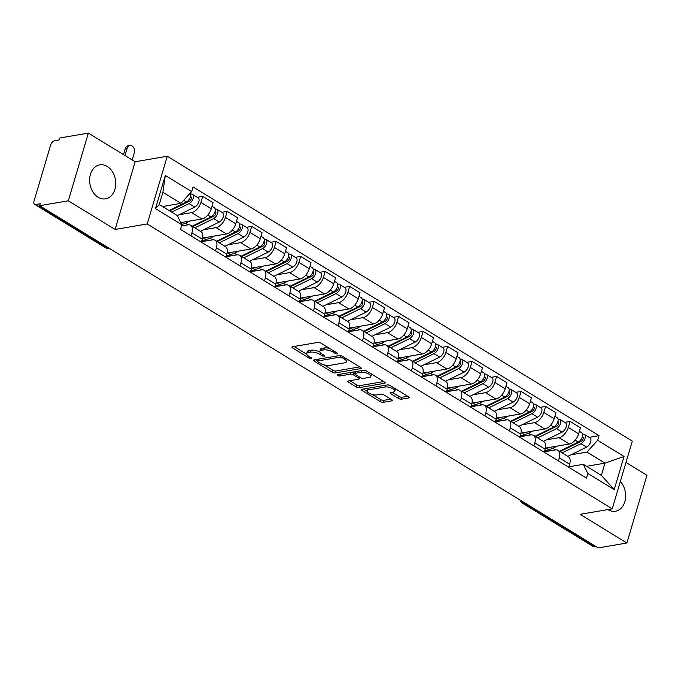 <?xml version="1.0" encoding="UTF-8"?>
<svg xmlns="http://www.w3.org/2000/svg" width="681" height="681" viewBox="0 0 681 681"><rect width="100%" height="100%" fill="white"/><g stroke="black" fill="none" stroke-linecap="round" stroke-linejoin="round"><path stroke-width="1.02" d="M337.367 353.95A1.515 0.553 -163.5 0 0 337.742 353.728A1.515 0.553 -163.5 0 0 337.274 353.124L320.904 343.096A2.171 0.792 -163.5 0 0 317.95 342.39L292.498 346.757A2.171 0.792 -163.5 0 0 291.953 347.08A2.171 0.792 -163.5 0 0 292.626 347.94L308.995 357.976A1.515 0.553 -163.5 0 0 311.064 358.461A1.515 0.553 -163.5 0 0 311.438 358.232A1.515 0.553 -163.5 0 0 310.979 357.636L308.859 356.333A6.938 2.52 -163.5 0 1 306.722 353.592A6.938 2.52 -163.5 0 1 308.45 352.537L310.57 352.171A6.938 2.52 -163.5 0 1 320.027 354.418L322.147 355.72A1.515 0.553 -163.5 0 0 324.216 356.206A1.515 0.553 -163.5 0 0 324.59 355.976A1.515 0.553 -163.5 0 0 324.122 355.38L322.011 354.077A6.938 2.52 -163.5 0 1 319.874 351.336A6.938 2.52 -163.5 0 1 321.602 350.281L323.722 349.923A6.938 2.52 -163.5 0 1 333.179 352.162L335.299 353.465A1.515 0.553 -163.5 0 0 337.367 353.95M607.92 509.567A17.238 12.922 80.3 0 0 608.031 509.635A17.238 12.922 80.3 0 0 615.505 511.218A17.238 12.922 80.3 0 0 625.379 499.326A17.238 12.922 80.3 0 0 620.331 481.493M107.232 166.453A17.238 12.922 80.3 0 0 99.758 164.862A17.238 12.922 80.3 0 0 89.637 179.077A17.238 12.922 80.3 0 0 98.115 197.243A17.238 12.922 80.3 0 0 105.589 198.835A17.238 12.922 80.3 0 0 115.71 184.628A17.238 12.922 80.3 0 0 107.232 166.453M398.538 398.47A2.171 0.792 -163.5 0 0 401.492 399.177L408.634 397.951A2.171 0.792 -163.5 0 0 409.179 397.619A2.171 0.792 -163.5 0 0 408.506 396.759L390.324 385.625A2.171 0.792 -163.5 0 0 387.37 384.918L361.917 389.285A2.171 0.792 -163.5 0 0 361.381 389.617A2.171 0.792 -163.5 0 0 362.045 390.468L380.228 401.611A2.171 0.792 -163.5 0 0 383.182 402.309L391.805 400.837A2.171 0.792 -163.5 0 0 392.35 400.505A2.171 0.792 -163.5 0 0 391.686 399.645L383.897 394.878A2.171 0.792 -163.5 0 0 380.943 394.18L376.67 394.912A5.806 2.111 -163.5 0 1 370.243 393.788A5.806 2.111 -163.5 0 1 366.982 390.741A5.806 2.111 -163.5 0 1 368.421 389.864L385.182 386.987A5.806 2.111 -163.5 0 1 391.609 388.11A5.806 2.111 -163.5 0 1 394.861 391.158A5.806 2.111 -163.5 0 1 393.422 392.035L390.63 392.52A2.171 0.792 -163.5 0 0 390.094 392.843A2.171 0.792 -163.5 0 0 390.758 393.703L398.538 398.47L399.126 396.495A2.171 0.792 -163.5 0 0 402.079 397.202L407.664 396.24M115.098 229.454L135.153 161.755L88.368 133.093L68.313 200.793L115.098 229.454L147.224 223.947L612.236 508.826L580.11 514.334L626.895 542.995L598.224 547.907L39.643 205.705L40.23 203.738L35.761 204.504L106.883 248.071A4.418 3.311 80.3 0 0 108.798 248.48L109.309 248.386M68.313 200.793L39.643 205.705M360.709 368.591A2.171 0.792 -163.5 0 0 361.253 368.259A2.171 0.792 -163.5 0 0 360.581 367.399L342.398 356.265A2.171 0.792 -163.5 0 0 339.444 355.559L313.992 359.926A2.171 0.792 -163.5 0 0 313.456 360.258A2.171 0.792 -163.5 0 0 314.12 361.109L332.302 372.252A2.171 0.792 -163.5 0 0 335.256 372.95L360.709 368.591L360.981 367.689M366.361 370.941L384.544 382.084A2.171 0.792 -163.5 0 1 385.216 382.943A2.171 0.792 -163.5 0 1 384.671 383.267L359.219 387.634A2.171 0.792 -163.5 0 1 356.265 386.936L348.485 382.16A2.171 0.792 -163.5 0 1 347.821 381.309A2.171 0.792 -163.5 0 1 348.357 380.977L358.683 379.206A2.171 0.792 -163.5 0 0 359.219 378.883A2.171 0.792 -163.5 0 0 358.555 378.023L353.388 374.856A2.171 0.792 -163.5 0 0 350.434 374.158L339.691 375.997A1.515 0.553 -163.5 0 1 338.006 375.708A1.515 0.553 -163.5 0 1 337.155 374.908A1.515 0.553 -163.5 0 1 337.529 374.678L363.407 370.243A2.171 0.792 -163.5 0 1 366.361 370.941M88.368 133.093L59.698 138.005L59.111 139.98L54.65 140.746A4.418 2.443 -58.5 0 0 50.598 145.189L34.05 201.048A4.418 2.443 -58.5 0 0 34.62 204.317A4.418 2.443 -58.5 0 0 35.761 204.504M135.153 161.755L167.279 156.238L632.291 441.118L612.236 508.826M626.895 542.995L646.95 475.295L625.975 462.442M595.841 546.443L594.343 546.698A4.418 2.443 121.5 0 1 593.202 546.52L522.089 502.953A4.418 2.443 -58.5 0 0 523.229 503.131L594.343 546.698M181.495 225.964L187.99 224.849A10.164 5.618 121.5 0 1 190.612 225.266A10.164 5.618 121.5 0 1 191.923 232.791L191.02 235.856M180.78 222.593L201.976 218.959A10.164 5.618 -58.5 0 0 211.289 208.744L200.929 202.402A10.164 5.618 121.5 0 1 191.616 212.617L179.077 214.762M200.929 202.402L202.717 196.375L197.337 197.303M201.38 242.198L202.291 239.142A10.164 5.618 -58.5 0 0 200.972 231.617L190.612 225.266M211.289 208.744L213.076 202.725L202.717 196.375M201.525 241.738L212.481 239.857A10.164 5.618 121.5 0 1 215.102 240.265A10.164 5.618 121.5 0 1 216.422 247.799L215.511 250.855M221.827 212.302L227.207 211.382L225.42 217.401A10.164 5.618 121.5 0 1 216.107 227.616L203.568 229.769M225.871 257.205L226.782 254.149A10.164 5.618 -58.5 0 0 225.462 246.616L215.102 240.265M202.563 238.061L226.467 233.966A10.164 5.618 -58.5 0 0 235.788 223.751L237.567 217.733L227.207 211.382M226.015 256.737L236.971 254.856A10.164 5.618 121.5 0 1 239.593 255.273A10.164 5.618 121.5 0 1 240.912 262.806L240.001 265.862M246.318 227.309L251.698 226.39L249.91 232.408A10.164 5.618 121.5 0 1 240.597 242.623L228.058 244.768M250.361 272.204L251.272 269.148A10.164 5.618 -58.5 0 0 249.953 261.623L239.593 255.273M227.054 253.068L250.957 248.974A10.164 5.618 -58.5 0 0 260.278 238.75L262.057 232.732L251.698 226.39M250.506 271.745L261.461 269.863A10.164 5.618 121.5 0 1 264.083 270.28A10.164 5.618 121.5 0 1 265.403 277.805L264.492 280.861M270.808 242.308L276.188 241.389L274.4 247.407A10.164 5.618 121.5 0 1 265.088 257.622L252.549 259.776M274.86 287.212L275.762 284.156A10.164 5.618 -58.5 0 0 274.443 276.622L264.083 270.28M251.544 268.076L275.447 263.973A10.164 5.618 -58.5 0 0 284.769 253.758L286.548 247.739L276.188 241.389M274.996 286.744L285.952 284.871A10.164 5.618 121.5 0 1 288.574 285.279A10.164 5.618 121.5 0 1 289.893 292.813L288.982 295.869M295.299 257.316L300.679 256.397L298.891 262.415A10.164 5.618 121.5 0 1 289.578 272.63L277.039 274.775M299.351 302.211L300.253 299.155A10.164 5.618 -58.5 0 0 298.933 291.63L288.574 285.279M276.035 283.075L299.938 278.98A10.164 5.618 -58.5 0 0 309.259 268.765L311.038 262.738L300.679 256.397M299.487 301.751L310.442 299.87A10.164 5.618 121.5 0 1 313.064 300.287A10.164 5.618 121.5 0 1 314.384 307.812L313.473 310.868M319.789 272.323L325.169 271.396L323.39 277.414A10.164 5.618 121.5 0 1 314.069 287.637L301.53 289.783M323.841 317.218L324.743 314.162A10.164 5.618 -58.5 0 0 323.424 306.629L313.064 300.287M300.525 298.082L324.428 293.979A10.164 5.618 -58.5 0 0 333.75 283.764L335.529 277.746L325.169 271.396M323.977 316.75L334.933 314.877A10.164 5.618 121.5 0 1 337.555 315.286A10.164 5.618 121.5 0 1 338.874 322.82L337.972 325.876M344.28 287.322L349.659 286.403L347.88 292.421A10.164 5.618 121.5 0 1 338.559 302.636L326.02 304.79M348.331 332.226L349.234 329.17A10.164 5.618 -58.5 0 0 347.914 321.636L337.555 315.286M325.016 313.081L348.919 308.987A10.164 5.618 -58.5 0 0 358.24 298.772L360.019 292.745L349.659 286.403M348.468 331.758L359.423 329.876A10.164 5.618 121.5 0 1 362.045 330.294A10.164 5.618 121.5 0 1 363.365 337.819L362.462 340.875M368.77 302.33L374.15 301.402L372.371 307.429A10.164 5.618 121.5 0 1 363.05 317.644L350.511 319.789M372.822 347.225L373.724 344.169A10.164 5.618 -58.5 0 0 372.405 336.635L362.045 330.294M349.506 328.089L373.409 323.986A10.164 5.618 -58.5 0 0 382.731 313.771L384.51 307.752L374.15 301.402M372.958 346.765L383.914 344.884A10.164 5.618 121.5 0 1 386.536 345.293A10.164 5.618 121.5 0 1 387.855 352.826L386.953 355.882M393.26 317.329L398.64 316.41L396.861 322.428A10.164 5.618 121.5 0 1 387.54 332.643L375.01 334.797M397.312 362.232L398.215 359.176A10.164 5.618 -58.5 0 0 396.895 351.643L386.536 345.293M373.997 343.088L397.9 338.993A10.164 5.618 -58.5 0 0 407.221 328.778L409 322.76L398.64 316.41M397.449 361.764L408.404 359.883A10.164 5.618 121.5 0 1 411.026 360.3A10.164 5.618 121.5 0 1 412.345 367.834L411.443 370.89M417.759 332.337L423.131 331.409L421.352 337.435A10.164 5.618 121.5 0 1 412.031 347.65L399.5 349.796M421.803 377.231L422.705 374.175A10.164 5.618 -58.5 0 0 421.386 366.65L411.026 360.3M398.487 358.095L422.399 353.992A10.164 5.618 -58.5 0 0 431.711 343.777L433.491 337.759L423.131 331.409M421.939 376.772L432.903 374.89A10.164 5.618 121.5 0 1 435.517 375.299A10.164 5.618 121.5 0 1 436.836 382.833L435.934 385.889M442.25 347.336L447.621 346.416L445.842 352.435A10.164 5.618 121.5 0 1 436.521 362.65L423.991 364.803M446.293 392.239L447.196 389.183A10.164 5.618 -58.5 0 0 445.885 381.649L435.517 375.299M422.978 373.103L446.889 369A10.164 5.618 -58.5 0 0 456.202 358.785L457.99 352.767L447.621 346.416M446.43 391.771L457.394 389.898A10.164 5.618 121.5 0 1 460.007 390.307A10.164 5.618 121.5 0 1 461.326 397.84L460.424 400.896M466.74 362.343L472.112 361.424L470.333 367.442A10.164 5.618 121.5 0 1 461.011 377.657L448.481 379.802M470.784 407.238L471.686 404.182A10.164 5.618 -58.5 0 0 470.375 396.657L460.007 390.307M447.477 388.102L471.38 384.007A10.164 5.618 -58.5 0 0 480.692 373.784L482.48 367.766L472.112 361.424M470.92 406.778L481.884 404.897A10.164 5.618 121.5 0 1 484.497 405.314A10.164 5.618 121.5 0 1 485.817 412.839L484.915 415.895M491.231 377.342L496.602 376.423L494.823 382.441A10.164 5.618 121.5 0 1 485.51 392.656L472.972 394.81M495.274 422.246L496.177 419.19A10.164 5.618 -58.5 0 0 494.866 411.656L484.497 405.314M471.967 403.109L495.87 399.006A10.164 5.618 -58.5 0 0 505.183 388.791L506.97 382.773L496.602 376.423M495.41 421.777L506.375 419.905A10.164 5.618 121.5 0 1 508.996 420.313A10.164 5.618 121.5 0 1 510.307 427.847L509.405 430.903M515.721 392.35L521.101 391.43L519.314 397.449A10.164 5.618 121.5 0 1 510.001 407.664L497.462 409.817M519.765 437.245L520.676 434.189A10.164 5.618 -58.5 0 0 519.356 426.664L508.996 420.313M496.458 418.108L520.361 414.014A10.164 5.618 -58.5 0 0 529.673 403.799L531.461 397.772L521.101 391.43M519.901 436.785L530.865 434.904A10.164 5.618 121.5 0 1 533.487 435.321A10.164 5.618 121.5 0 1 534.798 442.846L533.895 445.902M540.212 407.357L545.592 406.429L543.804 412.448A10.164 5.618 121.5 0 1 534.491 422.671L521.952 424.816M544.255 452.252L545.166 449.196A10.164 5.618 -58.5 0 0 543.847 441.663L533.487 435.321M520.948 433.116L544.851 429.013A10.164 5.618 -58.5 0 0 554.164 418.798L555.951 412.78L545.592 406.429M544.391 451.784L555.355 449.911A10.164 5.618 121.5 0 1 557.977 450.32A10.164 5.618 121.5 0 1 559.288 457.853L558.386 460.909M564.702 422.356L570.082 421.437L568.294 427.455A10.164 5.618 121.5 0 1 558.982 437.67L546.443 439.824M568.746 467.26L569.657 464.204A10.164 5.618 -58.5 0 0 568.337 456.67L557.977 450.32M545.438 448.115L569.342 444.021A10.164 5.618 -58.5 0 0 578.654 433.806L580.442 427.779L570.082 421.437M162.504 206.53L180.942 203.364L162.887 192.306L159.26 204.547L177.315 215.605L181.853 224.756L180.482 229.395L586.469 478.113L587.839 473.474L583.302 464.323L601.357 475.381L604.983 463.14L586.928 452.082L570.933 454.823M181.853 224.756L155.481 208.599L165.304 175.434L191.676 191.591L180.942 203.364M586.928 452.082L597.663 440.309L599.033 435.67L193.055 186.96L191.676 191.591M597.663 440.309L624.034 456.466L614.211 489.63L587.839 473.474M147.224 223.947L167.279 156.238M586.545 466.306L604.983 463.14L624.034 456.466M568.882 466.791L583.302 464.323M589.193 437.364L599.033 435.67M155.481 208.599L159.26 204.547M165.304 175.434L162.887 192.306M601.357 475.381L614.211 489.63M329.681 348.468A6.938 2.52 -163.5 0 0 324.309 347.948L323.722 349.923M319.874 351.336L320.462 349.362A6.938 2.52 -163.5 0 1 322.19 348.306L324.309 347.948M319.934 352.06A6.938 2.52 -163.5 0 0 311.157 350.204L310.57 352.171M306.722 353.592L307.31 351.617A6.938 2.52 -163.5 0 1 309.038 350.562L311.157 350.204M294.056 346.484L306.765 354.273M324.105 364.897L332.89 370.277A2.171 0.792 -163.5 0 0 335.844 370.983L359.738 366.88M315.55 359.662L317.448 360.819M342.117 357.644A1.515 0.553 -163.5 0 0 340.049 357.15L317.704 360.981A1.515 0.553 -163.5 0 0 317.329 361.211A1.515 0.553 -163.5 0 0 317.797 361.807L320.027 363.177A6.938 2.52 -163.5 0 0 329.485 365.425L344.756 362.803A6.938 2.52 -163.5 0 0 346.476 361.756A6.938 2.52 -163.5 0 0 344.348 359.006L342.117 357.644L342.509 356.325M346.476 361.756L347.063 359.781A6.938 2.52 -163.5 0 0 347.029 359.091M383.701 381.564L359.806 385.659L359.219 387.634M349.915 380.713L356.853 384.961A2.171 0.792 -163.5 0 0 359.806 385.659M354.784 373.384L353.975 372.882A2.171 0.792 -163.5 0 0 352 372.201M369.391 377.368A5.806 2.111 -163.5 0 0 370.83 376.491A5.806 2.111 -163.5 0 0 367.578 373.443A5.806 2.111 -163.5 0 0 361.143 372.32L355.244 373.333A2.171 0.792 -163.5 0 0 354.707 373.665A2.171 0.792 -163.5 0 0 355.371 374.516L360.53 377.683A2.171 0.792 -163.5 0 0 363.484 378.381L369.391 377.368M370.83 376.491L371.417 374.516A5.806 2.111 -163.5 0 0 371.409 374.039M365.901 370.694A5.806 2.111 -163.5 0 0 363.211 370.277M355.312 371.63A2.171 0.792 -163.5 0 0 355.286 371.69L354.707 373.665M392.188 392.247L399.126 396.495M394.861 391.158L395.448 389.191A5.806 2.111 -163.5 0 0 395.457 388.766M389.694 385.31A5.806 2.111 -163.5 0 0 387.251 384.944M367.987 388.247A5.806 2.111 -163.5 0 0 367.57 388.766L366.982 390.741M372.541 394.571L380.815 399.636A2.171 0.792 -163.5 0 0 383.769 400.343L390.834 399.126M363.475 389.021L366.974 391.158M123.499 154.613L125.27 148.637A5.082 3.814 -99.7 0 1 128.019 145.845L129.892 145.521A5.082 3.814 80.3 0 0 127.143 148.322L125.006 155.532M132.225 159.958L134.361 152.74A5.082 3.814 80.3 0 0 133.655 147.581A5.082 3.814 80.3 0 0 129.892 145.521M169.629 210.889L189.335 201.218A2.647 1.464 -58.5 0 0 191.216 198.937A2.647 1.464 -58.5 0 0 190.944 196.749A2.647 1.464 -58.5 0 0 190.527 196.63M171.689 212.157L189.097 203.61A5.525 3.056 -58.5 0 0 193.012 198.852A5.525 3.056 -58.5 0 0 192.442 194.306A5.525 3.056 -58.5 0 0 191.02 194.076L190.62 193.838M177.324 215.622L194.749 207.075A5.525 3.056 -58.5 0 0 198.656 202.317A5.525 3.056 -58.5 0 0 198.094 197.762L192.442 194.306M187.028 201.627L189.292 201.244M169.016 210.523L186.424 201.976A5.525 3.056 -58.5 0 0 190.118 197.771A5.525 3.056 -58.5 0 0 190.271 193.132M163.363 207.058L165.492 206.011M190.774 194.902L191.02 194.076M192.595 226.484A10.385 5.737 -58.5 0 0 194.017 225.947L213.825 216.226A2.647 1.464 -58.5 0 0 215.707 213.936A2.647 1.464 -58.5 0 0 215.434 211.757A2.647 1.464 -58.5 0 0 215.017 211.629M194.8 227.837L213.587 218.618A5.525 3.056 -58.5 0 0 217.503 213.86A5.525 3.056 -58.5 0 0 216.933 209.305A5.525 3.056 -58.5 0 0 215.511 209.084L215.111 208.837M200.452 231.293L219.239 222.074A5.525 3.056 -58.5 0 0 223.155 217.316A5.525 3.056 -58.5 0 0 222.585 212.77L216.933 209.305M211.519 216.635L213.783 216.243M181.538 224.117A13.254 7.329 -58.5 0 0 185.453 223.24L189.982 221.019M192.136 226.203L210.914 216.984A5.525 3.056 -58.5 0 0 214.83 212.225A5.525 3.056 -58.5 0 0 214.268 207.671L212.021 206.292M183.01 225.709L181.793 224.96M215.264 209.901L215.511 209.084M217.086 241.483A10.385 5.737 -58.5 0 0 218.507 240.946L238.316 231.225A2.647 1.464 -58.5 0 0 240.197 228.944A2.647 1.464 -58.5 0 0 239.925 226.756A2.647 1.464 -58.5 0 0 239.508 226.637M219.291 242.836L238.078 233.617A5.525 3.056 -58.5 0 0 241.993 228.859A5.525 3.056 -58.5 0 0 241.423 224.313A5.525 3.056 -58.5 0 0 240.001 224.083L239.601 223.845M224.943 246.301L243.73 237.082A5.525 3.056 -58.5 0 0 247.646 232.323A5.525 3.056 -58.5 0 0 247.075 227.769L241.423 224.313M236.009 231.634L238.273 231.251M203.381 237.924A13.254 7.329 -58.5 0 0 204.13 238.512A13.254 7.329 -58.5 0 0 209.944 238.248L214.472 236.026M216.626 241.202L235.405 231.983A5.525 3.056 -58.5 0 0 239.32 227.224A5.525 3.056 -58.5 0 0 238.759 222.678L236.511 221.299M207.501 240.708L206.13 239.738M206.096 239.848L201.865 240.572M239.755 224.909L240.001 224.083M241.576 256.49A10.385 5.737 -58.5 0 0 242.998 255.954L262.806 246.233A2.647 1.464 -58.5 0 0 264.688 243.951A2.647 1.464 -58.5 0 0 264.415 241.764A2.647 1.464 -58.5 0 0 263.998 241.636M243.781 257.844L262.568 248.625A5.525 3.056 -58.5 0 0 266.484 243.866A5.525 3.056 -58.5 0 0 265.913 239.312A5.525 3.056 -58.5 0 0 264.492 239.091L264.092 238.844M249.433 261.308L268.22 252.081A5.525 3.056 -58.5 0 0 272.136 247.331A5.525 3.056 -58.5 0 0 271.566 242.776L265.913 239.312M260.5 246.641L262.764 246.25M227.871 252.932A13.254 7.329 -58.5 0 0 228.62 253.519A13.254 7.329 -58.5 0 0 234.443 253.247L238.963 251.025M241.117 256.209L259.895 246.99A5.525 3.056 -58.5 0 0 263.811 242.232A5.525 3.056 -58.5 0 0 263.249 237.678L261.002 236.298M231.991 255.715L230.621 254.737M230.587 254.856L226.356 255.579M264.245 239.916L264.492 239.091M266.067 271.489A10.385 5.737 -58.5 0 0 267.488 270.961L287.297 261.232A2.647 1.464 -58.5 0 0 289.178 258.95A2.647 1.464 -58.5 0 0 288.906 256.771A2.647 1.464 -58.5 0 0 288.489 256.643M268.28 272.843L287.059 263.624A5.525 3.056 -58.5 0 0 290.974 258.865A5.525 3.056 -58.5 0 0 290.404 254.319A5.525 3.056 -58.5 0 0 288.982 254.09L288.582 253.851M273.924 276.307L292.711 267.088A5.525 3.056 -58.5 0 0 296.627 262.33A5.525 3.056 -58.5 0 0 296.056 257.784L290.404 254.319M284.99 261.649L287.254 261.257M252.362 267.931A13.254 7.329 -58.5 0 0 253.111 268.518A13.254 7.329 -58.5 0 0 258.933 268.254L263.453 266.033M265.607 271.208L284.386 261.989A5.525 3.056 -58.5 0 0 288.301 257.231A5.525 3.056 -58.5 0 0 287.74 252.685L285.492 251.306M256.482 270.715L255.111 269.744M255.077 269.855L250.846 270.587M288.735 254.915L288.982 254.09M290.557 286.497A10.385 5.737 -58.5 0 0 291.979 285.96L311.787 276.239A2.647 1.464 -58.5 0 0 313.669 273.958A2.647 1.464 -58.5 0 0 313.396 271.77A2.647 1.464 -58.5 0 0 312.979 271.642M292.77 287.85L311.549 278.631A5.525 3.056 -58.5 0 0 315.465 273.873A5.525 3.056 -58.5 0 0 314.894 269.318A5.525 3.056 -58.5 0 0 313.473 269.097L313.073 268.85M298.423 291.315L317.201 282.096A5.525 3.056 -58.5 0 0 321.117 277.337A5.525 3.056 -58.5 0 0 320.547 272.783L314.894 269.318M309.48 276.648L311.745 276.256M276.861 282.938A13.254 7.329 -58.5 0 0 277.601 283.526A13.254 7.329 -58.5 0 0 283.424 283.253L287.944 281.032M290.097 286.216L308.885 276.997A5.525 3.056 -58.5 0 0 312.792 272.238A5.525 3.056 -58.5 0 0 312.23 267.684L309.983 266.314M280.972 285.722L279.602 284.743M279.568 284.862L275.337 285.586M313.226 269.923L313.473 269.097M315.048 301.504A10.385 5.737 -58.5 0 0 316.469 300.968L336.278 291.238A2.647 1.464 -58.5 0 0 338.159 288.957A2.647 1.464 -58.5 0 0 337.887 286.778A2.647 1.464 -58.5 0 0 337.478 286.65M317.261 302.849L336.039 293.63A5.525 3.056 -58.5 0 0 339.955 288.872A5.525 3.056 -58.5 0 0 339.385 284.326A5.525 3.056 -58.5 0 0 337.963 284.105L337.563 283.858M322.913 306.314L341.692 297.095A5.525 3.056 -58.5 0 0 345.607 292.336A5.525 3.056 -58.5 0 0 345.037 287.791L339.385 284.326M333.971 291.655L336.235 291.264M301.351 297.938A13.254 7.329 -58.5 0 0 302.1 298.525A13.254 7.329 -58.5 0 0 307.914 298.261L312.434 296.039M314.588 301.215L333.375 291.996A5.525 3.056 -58.5 0 0 337.282 287.237A5.525 3.056 -58.5 0 0 336.72 282.692L334.473 281.313M305.463 300.73L304.092 299.751M304.058 299.861L299.827 300.593M337.725 284.922L337.963 284.105M339.538 316.503A10.385 5.737 -58.5 0 0 340.96 315.967L360.768 306.246A2.647 1.464 -58.5 0 0 362.65 303.964A2.647 1.464 -58.5 0 0 362.377 301.777A2.647 1.464 -58.5 0 0 361.969 301.657M341.751 317.857L360.53 308.638A5.525 3.056 -58.5 0 0 364.446 303.879A5.525 3.056 -58.5 0 0 363.884 299.325A5.525 3.056 -58.5 0 0 362.454 299.104L362.054 298.857M347.404 321.321L366.182 312.102A5.525 3.056 -58.5 0 0 370.098 307.344A5.525 3.056 -58.5 0 0 369.528 302.79L363.884 299.325M358.461 306.654L360.726 306.271M325.841 312.945A13.254 7.329 -58.5 0 0 326.591 313.532A13.254 7.329 -58.5 0 0 332.405 313.26L336.925 311.038M339.078 316.222L357.865 307.003A5.525 3.056 -58.5 0 0 361.773 302.245A5.525 3.056 -58.5 0 0 361.211 297.691L358.964 296.32M329.953 315.729L328.582 314.758M328.548 314.869L324.318 315.592M362.215 299.929L362.454 299.104M364.029 331.511A10.385 5.737 -58.5 0 0 365.459 330.975L385.267 321.253A2.647 1.464 -58.5 0 0 387.14 318.963A2.647 1.464 -58.5 0 0 386.868 316.784A2.647 1.464 -58.5 0 0 386.459 316.656M366.242 332.864L385.02 323.637A5.525 3.056 -58.5 0 0 388.936 318.887A5.525 3.056 -58.5 0 0 388.374 314.333A5.525 3.056 -58.5 0 0 386.944 314.111L386.544 313.864M371.894 336.32L390.673 327.101A5.525 3.056 -58.5 0 0 394.588 322.343A5.525 3.056 -58.5 0 0 394.027 317.797L388.374 314.333M382.952 321.662L385.216 321.27M350.332 327.944A13.254 7.329 -58.5 0 0 351.081 328.531A13.254 7.329 -58.5 0 0 356.895 328.268L361.415 326.046M363.569 331.221L382.356 322.002A5.525 3.056 -58.5 0 0 386.272 317.252A5.525 3.056 -58.5 0 0 385.701 312.698L383.454 311.319M354.443 330.736L353.073 329.757M353.039 329.876L348.808 330.6M386.706 314.928L386.944 314.111M388.519 346.51A10.385 5.737 -58.5 0 0 389.949 345.974L409.758 336.252A2.647 1.464 -58.5 0 0 411.63 333.971A2.647 1.464 -58.5 0 0 411.358 331.783A2.647 1.464 -58.5 0 0 410.949 331.664M390.732 347.863L409.511 338.644A5.525 3.056 -58.5 0 0 413.427 333.886A5.525 3.056 -58.5 0 0 412.865 329.34A5.525 3.056 -58.5 0 0 411.435 329.11L411.043 328.872M396.385 351.328L415.163 342.109A5.525 3.056 -58.5 0 0 419.079 337.35A5.525 3.056 -58.5 0 0 418.517 332.796L412.865 329.34M407.442 336.661L409.707 336.278M374.822 342.952A13.254 7.329 -58.5 0 0 375.571 343.539A13.254 7.329 -58.5 0 0 381.386 343.267L385.906 341.045M388.059 346.229L406.846 337.01A5.525 3.056 -58.5 0 0 410.762 332.251A5.525 3.056 -58.5 0 0 410.192 327.697L407.945 326.327M378.934 345.735L377.563 344.765M377.529 344.875L373.299 345.599M411.196 329.936L411.435 329.11M413.009 361.517A10.385 5.737 -58.5 0 0 414.44 360.981L434.248 351.26A2.647 1.464 -58.5 0 0 436.121 348.97A2.647 1.464 -58.5 0 0 435.849 346.791A2.647 1.464 -58.5 0 0 435.44 346.663M415.223 362.871L434.001 353.652A5.525 3.056 -58.5 0 0 437.917 348.893A5.525 3.056 -58.5 0 0 437.355 344.339A5.525 3.056 -58.5 0 0 435.925 344.118L435.534 343.871M420.875 366.327L439.654 357.108A5.525 3.056 -58.5 0 0 443.569 352.349A5.525 3.056 -58.5 0 0 443.008 347.804L437.355 344.339M431.933 351.668L434.197 351.277M399.313 357.951A13.254 7.329 -58.5 0 0 400.062 358.546A13.254 7.329 -58.5 0 0 405.876 358.274L410.405 356.052M412.55 361.236L431.337 352.017A5.525 3.056 -58.5 0 0 435.253 347.259A5.525 3.056 -58.5 0 0 434.682 342.705L432.435 341.326M403.424 360.743L402.054 359.764M402.02 359.883L397.789 360.607M435.687 344.935L435.925 344.118M437.508 376.516A10.385 5.737 -58.5 0 0 438.93 375.98L458.739 366.259A2.647 1.464 -58.5 0 0 460.611 363.977A2.647 1.464 -58.5 0 0 460.339 361.79A2.647 1.464 -58.5 0 0 459.93 361.671M439.713 377.87L458.492 368.651A5.525 3.056 -58.5 0 0 462.408 363.892A5.525 3.056 -58.5 0 0 461.846 359.347A5.525 3.056 -58.5 0 0 460.416 359.117L460.024 358.878M445.365 381.334L464.144 372.115A5.525 3.056 -58.5 0 0 468.06 367.357A5.525 3.056 -58.5 0 0 467.498 362.803L461.846 359.347M456.423 366.667L458.688 366.284M423.803 372.958A13.254 7.329 -58.5 0 0 424.552 373.546A13.254 7.329 -58.5 0 0 430.366 373.282L434.895 371.06M437.04 376.235L455.827 367.016A5.525 3.056 -58.5 0 0 459.743 362.258A5.525 3.056 -58.5 0 0 459.173 357.712L456.925 356.333M427.915 375.742L426.544 374.771M426.51 374.882L422.28 375.606M460.177 359.943L460.416 359.117M461.999 391.524A10.385 5.737 -58.5 0 0 463.42 390.988L483.229 381.266A2.647 1.464 -58.5 0 0 485.102 378.985A2.647 1.464 -58.5 0 0 484.838 376.797A2.647 1.464 -58.5 0 0 484.421 376.67M464.204 392.877L482.991 383.658A5.525 3.056 -58.5 0 0 486.898 378.9A5.525 3.056 -58.5 0 0 486.336 374.346A5.525 3.056 -58.5 0 0 484.915 374.124L484.514 373.878M469.856 396.342L488.635 387.114A5.525 3.056 -58.5 0 0 492.55 382.364A5.525 3.056 -58.5 0 0 491.988 377.81L486.336 374.346M480.914 381.675L483.187 381.283M448.294 387.966A13.254 7.329 -58.5 0 0 449.043 388.553A13.254 7.329 -58.5 0 0 454.857 388.281L459.386 386.059M461.531 391.243L480.318 382.024A5.525 3.056 -58.5 0 0 484.234 377.265A5.525 3.056 -58.5 0 0 483.663 372.711L481.416 371.341M452.405 390.749L451.035 389.77M451.001 389.89L446.77 390.613M484.668 374.95L484.915 374.124M486.489 406.523A10.385 5.737 -58.5 0 0 487.911 405.995L507.72 396.265A2.647 1.464 -58.5 0 0 509.601 393.984A2.647 1.464 -58.5 0 0 509.328 391.805A2.647 1.464 -58.5 0 0 508.911 391.677M488.694 407.876L507.481 398.657A5.525 3.056 -58.5 0 0 511.388 393.899A5.525 3.056 -58.5 0 0 510.827 389.353A5.525 3.056 -58.5 0 0 509.405 389.123L509.005 388.885M494.346 411.341L513.133 402.122A5.525 3.056 -58.5 0 0 517.041 397.363A5.525 3.056 -58.5 0 0 516.479 392.818L510.827 389.353M505.404 396.683L507.677 396.291M472.784 402.965A13.254 7.329 -58.5 0 0 473.533 403.552A13.254 7.329 -58.5 0 0 479.347 403.288L483.876 401.066M486.03 406.242L504.808 397.023A5.525 3.056 -58.5 0 0 508.724 392.265A5.525 3.056 -58.5 0 0 508.154 387.719L505.906 386.34M476.896 405.748L475.525 404.778M475.491 404.889L471.269 405.621M509.158 389.949L509.405 389.123M510.98 421.53A10.385 5.737 -58.5 0 0 512.401 420.994L532.21 411.273A2.647 1.464 -58.5 0 0 534.091 408.992A2.647 1.464 -58.5 0 0 533.819 406.804A2.647 1.464 -58.5 0 0 533.402 406.676M513.185 422.884L531.972 413.665A5.525 3.056 -58.5 0 0 535.879 408.906A5.525 3.056 -58.5 0 0 535.317 404.352A5.525 3.056 -58.5 0 0 533.895 404.131L533.495 403.884M518.837 426.349L537.624 417.13A5.525 3.056 -58.5 0 0 541.531 412.371A5.525 3.056 -58.5 0 0 540.969 407.817L535.317 404.352M529.895 411.682L532.167 411.298M497.275 417.972A13.254 7.329 -58.5 0 0 498.024 418.56A13.254 7.329 -58.5 0 0 503.838 418.287L508.367 416.065M510.52 421.25L529.299 412.031A5.525 3.056 -58.5 0 0 533.214 407.272A5.525 3.056 -58.5 0 0 532.644 402.718L530.405 401.347M501.386 420.756L500.016 419.777M499.982 419.896L495.759 420.62M533.649 404.957L533.895 404.131M535.47 436.538A10.385 5.737 -58.5 0 0 536.892 436.002L556.7 426.28A2.647 1.464 -58.5 0 0 558.582 423.991A2.647 1.464 -58.5 0 0 558.309 421.811A2.647 1.464 -58.5 0 0 557.892 421.684M537.675 437.883L556.462 428.664A5.525 3.056 -58.5 0 0 560.369 423.905A5.525 3.056 -58.5 0 0 559.808 419.36A5.525 3.056 -58.5 0 0 558.386 419.138L557.986 418.892M543.327 441.348L562.114 432.129A5.525 3.056 -58.5 0 0 566.022 427.37A5.525 3.056 -58.5 0 0 565.46 422.824L559.808 419.36M554.385 426.689L556.658 426.297M521.765 432.971A13.254 7.329 -58.5 0 0 522.514 433.559A13.254 7.329 -58.5 0 0 528.328 433.295L532.857 431.073M535.011 436.249L553.789 427.03A5.525 3.056 -58.5 0 0 557.705 422.271A5.525 3.056 -58.5 0 0 557.135 417.725L554.896 416.346M525.877 435.763L524.506 434.784M524.472 434.904L520.25 435.627M558.139 419.956L558.386 419.138M559.961 451.537A10.385 5.737 -58.5 0 0 561.382 451.001L581.191 441.279A2.647 1.464 -58.5 0 0 583.072 438.998A2.647 1.464 -58.5 0 0 582.8 436.81A2.647 1.464 -58.5 0 0 582.383 436.691M562.165 452.891L580.953 443.672A5.525 3.056 -58.5 0 0 584.868 438.913A5.525 3.056 -58.5 0 0 584.298 434.359A5.525 3.056 -58.5 0 0 582.876 434.137L582.476 433.891M567.818 456.355L586.605 447.136A5.525 3.056 -58.5 0 0 590.512 442.378A5.525 3.056 -58.5 0 0 589.95 437.823L584.298 434.359M578.884 441.688L581.148 441.305M546.256 447.979A13.254 7.329 -58.5 0 0 547.005 448.566A13.254 7.329 -58.5 0 0 552.819 448.294L557.347 446.072M559.501 451.256L578.28 442.037A5.525 3.056 -58.5 0 0 582.195 437.279A5.525 3.056 -58.5 0 0 581.634 432.724L579.386 431.354M550.367 450.762L549.005 449.792M548.971 449.903L544.74 450.626M582.63 434.963L582.876 434.137M554.164 418.798L543.804 412.448M529.673 403.799L519.314 397.449M505.183 388.791L494.823 382.441M480.692 373.784L470.333 367.442M456.202 358.785L445.842 352.435M431.711 343.777L421.352 337.435M407.221 328.778L396.861 322.428M382.731 313.771L372.371 307.429M358.24 298.772L347.88 292.421M333.75 283.764L323.39 277.414M309.259 268.765L298.891 262.415M284.769 253.758L274.4 247.407M260.278 238.75L249.91 232.408M235.788 223.751L225.42 217.401M578.654 433.806L568.294 427.455M569.342 444.021L558.982 437.67M544.851 429.013L534.491 422.671M545.166 449.196L534.798 442.846M520.361 414.014L510.001 407.664M520.676 434.189L510.307 427.847M495.87 399.006L485.51 392.656M496.177 419.19L485.817 412.839M471.38 384.007L461.011 377.657M471.686 404.182L461.326 397.84M446.889 369L436.521 362.65M447.196 389.183L436.836 382.833M422.399 353.992L412.031 347.65M422.705 374.175L412.345 367.834M397.9 338.993L387.54 332.643M398.215 359.176L387.855 352.826M373.409 323.986L363.05 317.644M373.724 344.169L363.365 337.819M348.919 308.987L338.559 302.636M349.234 329.17L338.874 322.82M324.428 293.979L314.069 287.637M324.743 314.162L314.384 307.812M299.938 278.98L289.578 272.63M300.253 299.155L289.893 292.813M275.447 263.973L265.088 257.622M275.762 284.156L265.403 277.805M250.957 248.974L240.597 242.623M251.272 269.148L240.912 262.806M226.467 233.966L216.107 227.616M226.782 254.149L216.422 247.799M201.976 218.959L191.616 212.617M202.291 239.142L191.923 232.791M569.657 464.204L559.288 457.853M108.373 247.816L106.883 248.071A4.418 2.443 -58.5 0 1 105.742 247.893A4.418 4.418 0 0 0 108.798 248.48M524.719 502.876L523.229 503.131A4.418 3.311 80.3 0 1 521.442 500.867M333.571 350.851L333.179 352.162M322.19 348.306L321.602 350.281M322.539 354.401L322.147 355.72M320.479 352.886L320.027 354.418M309.038 350.562L308.45 352.537M309.387 356.657L308.995 357.976M293 346.672L292.626 347.94M335.69 352.145L335.299 353.465M335.844 370.983L335.256 372.95M332.89 370.277L332.302 372.252M314.494 359.84L314.12 361.109M340.509 355.584L340.049 357.15M318.231 359.202L317.704 360.981M344.739 357.695L344.348 359.006M384.944 382.373L384.671 383.267M356.853 384.961L356.265 386.936M348.859 380.892L348.485 382.16M358.938 376.704L358.555 378.023M353.975 372.882L353.388 374.856M350.962 372.371L350.434 374.158M340.219 374.218L339.691 375.997M361.671 370.541L361.143 372.32M355.771 371.554L355.244 373.333M391.132 392.435L390.758 393.703M385.71 385.208L385.182 386.987M368.949 388.076L368.421 389.864M392.077 399.934L391.805 400.837M383.769 400.343L383.182 402.309M380.815 399.636L380.228 401.611M362.42 389.2L362.045 390.468M408.898 397.049L408.634 397.951M402.079 397.202L401.492 399.177M127.143 148.322L125.27 148.637M190.484 196.783L191.352 197.311M189.097 203.61L194.749 207.075M183.725 200.316L186.424 201.976M214.975 211.782L215.843 212.319M213.587 218.618L219.239 222.074M185.453 223.24L188.067 224.841M207.816 215.085L210.914 216.984M239.465 226.79L240.333 227.318M238.078 233.617L243.73 237.082M209.944 238.248L212.557 239.84M232.306 230.084L235.405 231.983M263.956 241.789L264.824 242.325M262.568 248.625L268.22 252.081M234.443 253.247L237.048 254.847M256.797 245.092L259.895 246.99M288.446 256.797L289.314 257.324M287.059 263.624L292.711 267.088M258.933 268.254L261.538 269.855M281.296 260.091L284.386 261.989M312.937 271.804L313.805 272.332M311.549 278.631L317.201 282.096M283.424 283.253L286.029 284.854M305.786 275.098L308.885 276.997M337.427 286.803L338.295 287.331M336.039 293.63L341.692 297.095M307.914 298.261L310.519 299.861M330.276 290.097L333.375 291.996M361.917 301.811L362.786 302.338M360.53 308.638L366.182 312.102M332.405 313.26L335.018 314.86M354.767 305.105L357.865 307.003M386.408 316.81L387.276 317.346M385.02 323.637L390.673 327.101M356.895 328.268L359.508 329.868M379.257 320.104L382.356 322.002M410.898 331.817L411.767 332.345M409.511 338.644L415.163 342.109M381.386 343.267L383.999 344.867M403.748 335.112L406.846 337.01M435.397 346.816L436.257 347.353M434.001 353.652L439.654 357.108M405.876 358.274L408.489 359.874M428.238 350.119L431.337 352.017M459.888 361.824L460.748 362.352M458.492 368.651L464.144 372.115M430.366 373.282L432.98 374.873M452.729 365.118L455.827 367.016M484.378 376.823L485.238 377.359M482.991 383.658L488.635 387.114M454.857 388.281L457.47 389.881M477.219 380.126L480.318 382.024M508.869 391.83L509.728 392.358M507.481 398.657L513.133 402.122M479.347 403.288L481.961 404.889M501.71 395.125L504.808 397.023M533.359 406.838L534.219 407.366M531.972 413.665L537.624 417.13M503.838 418.287L506.451 419.888M526.2 410.132L529.299 412.031M557.85 421.837L558.709 422.365M556.462 428.664L562.114 432.129M528.328 433.295L530.942 434.895M550.691 425.131L553.789 427.03M582.34 436.844L583.208 437.372M580.953 443.672L586.605 447.136M552.819 448.294L555.432 449.894M575.181 440.139L578.28 442.037M520.054 500.024A4.418 4.418 0 0 0 522.089 502.953M105.742 247.893L34.62 204.317M317.908 359.253L317.329 361.211M359.721 377.18L359.219 378.883M181.827 224.849L183.18 225.675M204.13 238.512L207.671 240.682M228.62 253.519L232.161 255.681M253.111 268.518L256.652 270.689M277.601 283.526L281.142 285.688M302.1 298.525L305.633 300.696M326.591 313.532L330.123 315.703M351.081 328.531L354.614 330.702M375.571 343.539L379.104 345.71M400.062 358.546L403.595 360.709M424.552 373.546L428.094 375.716M449.043 388.553L452.584 390.715M473.533 403.552L477.075 405.723M498.024 418.56L501.565 420.722M522.514 433.559L526.055 435.729M547.005 448.566L550.546 450.737"/></g></svg>

